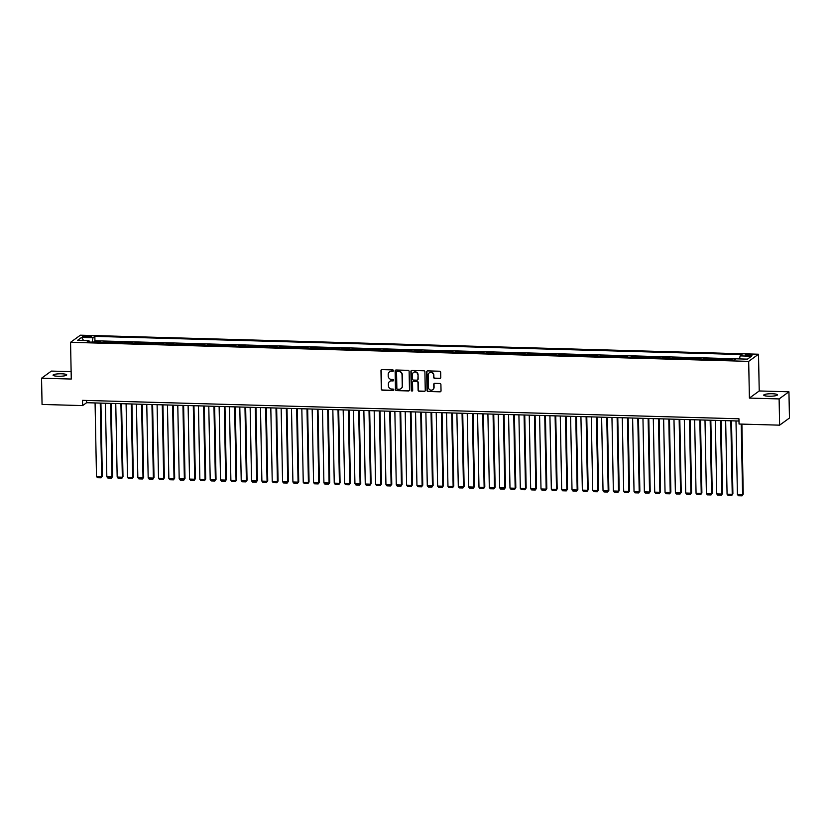 <?xml version="1.0" encoding="UTF-8"?>
<svg xmlns="http://www.w3.org/2000/svg" width="831" height="831" viewBox="0 0 831 831"><rect width="100%" height="100%" fill="white"/><g stroke="black" fill="none" stroke-linecap="round" stroke-linejoin="round"><path stroke-width="1.25" d="M393.458 370.647A0.738 0.696 -126 0 0 392.741 369.909L381.959 369.608A1.049 0.997 -126 0 0 380.962 370.605L381.315 389.157A1.049 0.997 -126 0 0 382.353 390.206L393.136 390.518A0.738 0.696 -126 0 0 393.832 389.812A0.738 0.696 -126 0 0 393.105 389.074L391.713 389.033A3.355 3.189 -126 0 1 388.399 385.646L388.368 384.099A3.355 3.189 -126 0 1 391.557 380.889L392.949 380.93A0.738 0.696 -126 0 0 393.645 380.234A0.738 0.696 -126 0 0 392.918 379.487L391.526 379.455A3.355 3.189 -126 0 1 388.212 376.059L388.181 374.521A3.355 3.189 -126 0 1 391.37 371.312L392.762 371.353A0.738 0.696 -126 0 0 393.458 370.647M772.29 393.749A6.835 1.236 -1.1 0 0 763.762 395.12A6.835 1.236 -1.1 0 0 768.893 396.221A6.835 1.236 -1.1 0 0 777.421 394.85A6.835 1.236 -1.1 0 0 772.29 393.749M61.598 373.794A6.835 1.236 -1.1 0 0 53.07 375.155A6.835 1.236 -1.1 0 0 58.201 376.256A6.835 1.236 -1.1 0 0 66.729 374.895A6.835 1.236 -1.1 0 0 61.598 373.794M749.583 354.473A3.417 0.623 -1.1 0 0 745.324 355.159A3.417 0.623 -1.1 0 0 747.89 355.71A3.417 0.623 -1.1 0 0 752.148 355.024A3.417 0.623 -1.1 0 0 749.583 354.473M439.776 378.489A1.049 0.997 -126 0 0 440.773 377.492L440.679 372.288A1.049 0.997 -126 0 0 439.641 371.228L427.664 370.886A1.049 0.997 -126 0 0 426.667 371.893L427.03 390.435A1.049 0.997 -126 0 0 428.058 391.494L440.035 391.827A1.049 0.997 -126 0 0 441.032 390.83L440.908 384.545A1.049 0.997 -126 0 0 439.879 383.486L434.748 383.34A1.049 0.997 -126 0 0 433.761 384.348L433.813 387.464A2.805 2.67 -126 0 1 429.918 389.812A2.805 2.67 -126 0 1 428.391 387.308L428.152 375.103A2.805 2.67 -126 0 1 432.047 372.755A2.805 2.67 -126 0 1 433.585 375.248L433.616 377.284A1.049 0.997 -126 0 0 434.655 378.344L440.046 378.302A1.049 0.997 -126 0 0 440.503 378.198M749.396 398.091L779.114 398.922L779.623 425.16L789.45 418.035L788.941 391.796L759.222 390.965L758.516 354.224L748.689 361.36L749.396 398.091L759.222 390.965M71.123 371.634L51.377 371.083L41.55 378.209L71.269 379.04L70.562 342.31L748.689 361.36M41.55 378.209L42.059 404.448L82.633 405.59L86.611 402.703L738.988 421.026M779.623 425.16L739.05 424.028L738.946 418.782L82.529 400.345L82.633 405.59M409.122 371.395A1.049 0.997 -126 0 0 408.083 370.346L396.107 370.003A1.049 0.997 -126 0 0 395.12 371.01L395.473 389.552A1.049 0.997 -126 0 0 396.501 390.612L408.478 390.944A1.049 0.997 -126 0 0 409.475 389.947L409.122 371.395M411.885 370.449L423.862 370.782A1.049 0.997 -126 0 1 424.901 371.841L425.254 390.383A1.049 0.997 -126 0 1 424.257 391.391L419.136 391.245A1.049 0.997 -126 0 1 418.097 390.186L417.951 382.665A1.049 0.997 -126 0 0 416.923 381.606L413.516 381.512A1.049 0.997 -126 0 0 412.529 382.509L412.675 390.341A0.738 0.696 -126 0 1 411.657 390.954A0.738 0.696 -126 0 1 411.252 390.3L410.898 371.447A1.049 0.997 -126 0 1 411.885 370.449M733.96 360.166A4.269 1.06 -88.4 0 1 734.002 360.124L724.632 359.137L724.653 359.896M723.624 359.875A4.269 1.06 -88.4 0 1 723.666 359.833L714.296 358.847L714.307 359.615M714.296 358.847L713.33 359.543A4.269 1.06 -88.4 0 1 713.33 359.543L703.961 358.556L703.971 359.324M702.943 359.293A4.269 1.06 -88.4 0 1 702.995 359.252L693.625 358.265L693.636 359.034M692.607 359.002A4.269 1.06 -88.4 0 1 692.649 358.961L683.29 357.974L683.3 358.743M682.272 358.712A4.269 1.06 -88.4 0 1 682.313 358.68L672.944 357.683L672.965 358.452M671.936 358.421A4.269 1.06 -88.4 0 1 671.978 358.39L662.608 357.392L662.629 358.161M661.601 358.13A4.269 1.06 -88.4 0 1 661.642 358.099L652.273 357.101L652.283 357.87M651.255 357.839A4.269 1.06 -88.4 0 1 651.307 357.808L641.937 356.811L641.947 357.579M640.919 357.548A4.269 1.06 -88.4 0 1 640.971 357.517L631.602 356.52L631.612 357.288M630.584 357.257A4.269 1.06 -88.4 0 1 630.625 357.226L626.491 357.112A4.269 1.06 91.6 0 0 626.449 357.143L627.467 356.406L621.266 356.229L621.276 356.998M620.248 356.966A4.269 1.06 -88.4 0 1 620.29 356.935L610.92 355.938L610.941 356.707M609.912 356.676A4.269 1.06 -88.4 0 1 609.954 356.644L605.82 356.53A4.269 1.06 91.6 0 0 605.778 356.561L606.786 355.824L600.584 355.647L600.605 356.416M599.577 356.385A4.269 1.06 -88.4 0 1 599.618 356.354L590.249 355.356L590.259 356.125M589.231 356.094A4.269 1.06 -88.4 0 1 589.283 356.063L579.913 355.066L579.924 355.834M578.895 355.803A4.269 1.06 -88.4 0 1 578.947 355.772L569.578 354.775L569.588 355.543M568.56 355.512A4.269 1.06 -88.4 0 1 568.601 355.481L559.232 354.484L559.253 355.252M558.224 355.221A4.269 1.06 -88.4 0 1 558.266 355.19L548.896 354.193L548.917 354.962M547.889 354.941A4.269 1.06 -88.4 0 1 547.93 354.899L538.561 353.902L538.581 354.671M537.553 354.65A4.269 1.06 -88.4 0 1 537.595 354.608L528.225 353.622L528.236 354.38M527.207 354.359A4.269 1.06 -88.4 0 1 527.259 354.318L517.89 353.331L517.9 354.089M516.872 354.068A4.269 1.06 -88.4 0 1 516.913 354.027L507.554 353.04L507.564 353.809M506.536 353.777A4.269 1.06 -88.4 0 1 506.578 353.736L497.208 352.749L497.229 353.518M496.2 353.487A4.269 1.06 -88.4 0 1 496.242 353.445L486.873 352.458L486.893 353.227M485.865 353.196A4.269 1.06 -88.4 0 1 485.906 353.154L476.537 352.167L476.558 352.936M475.529 352.905A4.269 1.06 -88.4 0 1 475.571 352.863L466.201 351.877L466.212 352.645M465.183 352.614A4.269 1.06 -88.4 0 1 465.235 352.583L455.866 351.586L455.876 352.354M454.848 352.323A4.269 1.06 -88.4 0 1 454.889 352.292L445.53 351.295L445.541 352.064M444.512 352.032A4.269 1.06 -88.4 0 1 444.554 352.001L435.184 351.004L435.205 351.773M435.184 351.004L434.218 351.71A4.269 1.06 -88.4 0 1 434.218 351.71L424.849 350.713L424.87 351.482M423.841 351.451A4.269 1.06 -88.4 0 1 423.883 351.42L414.513 350.422L414.534 351.191M414.513 350.422L413.547 351.129A4.269 1.06 -88.4 0 1 413.547 351.129L404.178 350.131L404.188 350.9M403.16 350.869A4.269 1.06 -88.4 0 1 403.212 350.838L393.842 349.841L393.852 350.609M392.824 350.578A4.269 1.06 -88.4 0 1 392.866 350.547L383.507 349.55L383.517 350.318M382.489 350.287A4.269 1.06 -88.4 0 1 382.53 350.256L373.161 349.259L373.181 350.028M372.153 349.996A4.269 1.06 -88.4 0 1 372.195 349.965L362.825 348.968L362.846 349.737M361.817 349.706A4.269 1.06 -88.4 0 1 361.859 349.674L352.489 348.677L352.5 349.446M351.482 349.415A4.269 1.06 -88.4 0 1 351.523 349.384L342.154 348.386L342.164 349.155M341.136 349.134A4.269 1.06 -88.4 0 1 341.188 349.093L331.818 348.096L331.829 348.864M330.8 348.843A4.269 1.06 -88.4 0 1 330.842 348.802L326.708 348.688A4.269 1.06 91.6 0 0 326.666 348.719L327.684 347.981L321.483 347.815L321.493 348.573M320.465 348.553A4.269 1.06 -88.4 0 1 320.506 348.511L311.137 347.524L311.158 348.282M310.129 348.262A4.269 1.06 -88.4 0 1 310.171 348.22L300.801 347.233L300.822 347.992M299.794 347.971A4.269 1.06 -88.4 0 1 299.835 347.929L290.466 346.942L290.476 347.711M289.448 347.68A4.269 1.06 -88.4 0 1 289.5 347.638L280.13 346.652L280.14 347.42M279.112 347.389A4.269 1.06 -88.4 0 1 279.164 347.348L269.795 346.361L269.805 347.129M268.777 347.098A4.269 1.06 -88.4 0 1 268.818 347.057L259.459 346.07L259.469 346.839M258.441 346.807A4.269 1.06 -88.4 0 1 258.483 346.776L249.113 345.779L249.134 346.548M248.105 346.517A4.269 1.06 -88.4 0 1 248.147 346.485L238.777 345.488L238.798 346.257M237.77 346.226A4.269 1.06 -88.4 0 1 237.811 346.195L228.442 345.197L228.452 345.966M227.424 345.935A4.269 1.06 -88.4 0 1 227.476 345.904L218.106 344.907L218.117 345.675M217.088 345.644A4.269 1.06 -88.4 0 1 217.14 345.613L207.771 344.616L207.781 345.384M206.753 345.353A4.269 1.06 -88.4 0 1 206.794 345.322L197.425 344.325L197.446 345.094M196.417 345.062A4.269 1.06 -88.4 0 1 196.459 345.031L187.089 344.034L187.11 344.803M186.082 344.772A4.269 1.06 -88.4 0 1 186.123 344.74L176.754 343.743L176.774 344.512M175.746 344.481A4.269 1.06 -88.4 0 1 175.788 344.45L166.418 343.452L166.429 344.221M165.4 344.19A4.269 1.06 -88.4 0 1 165.452 344.159L156.083 343.161L156.093 343.93M156.083 343.161L155.106 343.868A4.269 1.06 -88.4 0 1 155.106 343.868L145.747 342.871L145.757 343.639M144.729 343.608A4.269 1.06 -88.4 0 1 144.771 343.577L135.401 342.58L135.422 343.348M135.401 342.58L134.435 343.286A4.269 1.06 -88.4 0 1 134.435 343.286L125.066 342.289L125.086 343.058M124.058 343.037A4.269 1.06 -88.4 0 1 124.099 342.995L114.73 341.998L114.751 342.767M113.722 342.746A4.269 1.06 -88.4 0 1 113.764 342.704L109.63 342.59L110.596 341.884L104.394 341.718L103.428 342.414A4.269 1.06 91.6 0 0 103.376 342.455M104.405 342.476L104.394 341.718M85.188 337.074L87.463 337.137A3.314 0.602 -1.1 0 0 91.597 336.482A3.314 0.602 -1.1 0 0 89.104 335.942L86.829 335.88A3.314 0.602 -1.1 0 0 82.705 336.545A3.314 0.602 -1.1 0 0 85.188 337.074M758.516 354.224L80.389 335.184L70.562 342.31M739.517 358.919L740.12 355.897L741.979 354.546L94.859 336.368L92.999 337.718L92.127 342.133M740.12 355.897L751.494 356.208L747.453 359.137L736.079 358.826L734.22 360.166L87.11 341.998L88.969 340.648L77.595 340.326L81.635 337.396L92.999 337.718M739.528 358.878L94.942 340.772L94.059 341.427L100.26 341.593L99.294 342.299A4.269 1.06 91.6 0 0 99.242 342.33M113.764 342.704L114.73 341.998M124.099 342.995L125.066 342.289M144.771 343.577L145.747 342.871M165.452 344.159L166.418 343.452M175.788 344.45L176.754 343.743M186.123 344.74L187.089 344.034M196.459 345.031L197.425 344.325M206.794 345.322L207.771 344.616M217.14 345.613L218.106 344.907M227.476 345.904L228.442 345.197M237.811 346.195L238.777 345.488M248.147 346.485L249.113 345.779M258.483 346.776L259.459 346.07M268.818 347.057L269.795 346.361M279.164 347.348L280.13 346.652M289.5 347.638L290.466 346.942M299.835 347.929L300.801 347.233M310.171 348.22L311.137 347.524M320.506 348.511L321.483 347.815M330.842 348.802L331.818 348.096M341.188 349.093L342.154 348.386M351.523 349.384L352.489 348.677M361.859 349.674L362.825 348.968M372.195 349.965L373.161 349.259M382.53 350.256L383.507 349.55M392.866 350.547L393.842 349.841M403.212 350.838L404.178 350.131M423.883 351.42L424.849 350.713M444.554 352.001L445.53 351.295M454.889 352.292L455.866 351.586M465.235 352.583L466.201 351.877M475.571 352.863L476.537 352.167M485.906 353.154L486.873 352.458M496.242 353.445L497.208 352.749M506.578 353.736L507.554 353.04M516.913 354.027L517.89 353.331M527.259 354.318L528.225 353.622M537.595 354.608L538.561 353.902M547.93 354.899L548.896 354.193M558.266 355.19L559.232 354.484M568.601 355.481L569.578 354.775M578.947 355.772L579.913 355.066M589.283 356.063L590.249 355.356M599.618 356.354L600.584 355.647M609.954 356.644L610.92 355.938M620.29 356.935L621.266 356.229M630.625 357.226L631.602 356.52M640.971 357.517L641.937 356.811M651.307 357.808L652.273 357.101M661.642 358.099L662.608 357.392M671.978 358.39L672.944 357.683M682.313 358.68L683.29 357.974M692.649 358.961L693.625 358.265M702.995 359.252L703.961 358.556M723.666 359.833L724.632 359.137M734.002 360.124L734.968 359.428M779.114 398.922L788.941 391.796M86.569 400.459L86.611 402.703M94.069 342.185L94.059 341.427M94.942 340.772L94.859 336.368M89.436 342.06L88.969 340.648M83.547 340.492L81.635 337.396M393.302 371.114A0.738 0.696 -126 0 1 393.032 371.156L391.63 371.125A3.355 3.189 -126 0 0 389.594 371.8M389.781 381.387A3.355 3.189 -126 0 1 391.817 380.702L393.208 380.743A0.738 0.696 -126 0 0 393.489 380.691M381.502 369.702A1.049 0.997 -126 0 0 381.221 370.418L381.585 388.96A1.049 0.997 -126 0 0 382.613 390.019L393.395 390.321A0.738 0.696 -126 0 0 393.665 390.269M395.66 370.107A1.049 0.997 -126 0 0 395.379 370.813L395.733 389.355A1.049 0.997 -126 0 0 396.771 390.414L408.748 390.757A1.049 0.997 -126 0 0 409.195 390.653M397.249 371.478A0.738 0.696 -126 0 0 396.553 372.184L396.865 388.461A0.738 0.696 -126 0 0 397.592 389.199L399.067 389.24A3.355 3.189 -126 0 0 402.246 386.031L402.038 374.906A3.355 3.189 -126 0 0 398.724 371.519L397.519 371.28A0.738 0.696 -126 0 0 396.979 371.53M401.103 388.555A3.355 3.189 -126 0 0 402.516 385.844L402.246 386.031M397.519 371.28L398.994 371.322A3.355 3.189 -126 0 1 402.297 374.719L402.516 385.844M413.069 381.606A1.049 0.997 -126 0 1 413.786 381.315L417.183 381.419A1.049 0.997 -126 0 1 418.222 382.468L418.367 389.988A1.049 0.997 -126 0 0 419.395 391.048L424.527 391.193A1.049 0.997 -126 0 0 424.973 391.1M411.438 370.543A1.049 0.997 -126 0 0 411.158 371.26L411.522 390.113A0.738 0.696 -126 0 0 412.519 390.799M417.806 374.864A2.805 2.67 -126 0 0 413.443 372.517A2.805 2.67 -126 0 0 412.373 374.708L412.456 379.009A1.049 0.997 -126 0 0 413.495 380.068L416.892 380.162A1.049 0.997 -126 0 0 417.889 379.165L418.066 374.667A2.805 2.67 -126 0 0 413.578 372.423M417.609 379.871A1.049 0.997 -126 0 0 418.149 378.967L417.889 379.165M418.066 374.667L418.149 378.967M429.357 372.818A2.805 2.67 -126 0 1 433.844 375.061L433.886 377.097A1.049 0.997 -126 0 0 434.925 378.157L440.046 378.302M432.878 389.552A2.805 2.67 -126 0 0 434.083 387.267L433.813 387.464M434.301 383.444A1.049 0.997 -126 0 0 434.021 384.151L434.083 387.267M427.217 370.99A1.049 0.997 -126 0 0 426.937 371.696L427.29 390.248A1.049 0.997 -126 0 0 428.329 391.308L440.305 391.64A1.049 0.997 -126 0 0 440.752 391.546M100.25 403.087L101.662 476.62L96.489 476.475L95.077 402.942M102.327 476.132L101.112 477.815L102.327 476.132L100.925 403.097M101.112 477.815L97.497 477.711L96.489 476.475M110.585 403.378L111.998 476.911L106.835 476.765L105.423 403.232M112.663 476.423L111.447 478.105L112.663 476.423L111.261 403.388M111.447 478.105L107.833 478.002L106.835 476.765M120.921 403.658L122.334 477.202L117.171 477.056L115.758 403.513M122.998 476.714L121.783 478.396L122.998 476.714L121.596 403.679M121.783 478.396L118.168 478.292L117.171 477.056M131.267 403.949L132.669 477.493L127.507 477.347L126.094 403.804M133.334 477.004L132.119 478.687L133.334 477.004L131.932 403.97M132.119 478.687L128.504 478.583L127.507 477.347M141.602 404.24L143.015 477.783L137.842 477.638L136.429 404.095M143.68 477.295L142.465 478.978L143.68 477.295L142.278 404.261M142.465 478.978L138.839 478.874L137.842 477.638M151.938 404.531L153.351 478.074L148.178 477.929L146.765 404.385M154.015 477.586L152.8 479.269L154.015 477.586L152.613 404.552M152.8 479.269L149.185 479.165L148.178 477.929M162.274 404.822L163.686 478.365L158.513 478.22L157.101 404.676M164.351 477.877L163.136 479.56L164.351 477.877L162.949 404.842M163.136 479.56L159.521 479.456L158.513 478.22M172.609 405.113L174.022 478.656L168.859 478.511L167.446 404.967M174.687 478.168L173.471 479.851L174.687 478.168L173.284 405.133M173.471 479.851L169.856 479.747L168.859 478.511M182.945 405.403L184.357 478.936L179.195 478.791L177.782 405.258M185.022 478.459L183.807 480.141L185.022 478.459L183.62 405.424M183.807 480.141L180.192 480.038L179.195 478.791M193.291 405.694L194.693 479.227L189.53 479.082L188.118 405.549M195.358 478.749L194.153 480.432L195.358 478.749L193.955 405.715M194.153 480.432L190.528 480.328L189.53 479.082M203.626 405.985L205.039 479.518L199.866 479.373L198.453 405.84M205.704 479.04L204.488 480.723L205.704 479.04L204.301 406.006M204.488 480.723L200.863 480.619L199.866 479.373M213.962 406.276L215.374 479.809L210.201 479.664L208.789 406.13M216.039 479.331L214.824 481.014L216.039 479.331L214.637 406.297M214.824 481.014L211.209 480.91L210.201 479.664M224.297 406.567L225.71 480.1L220.537 479.954L219.124 406.421M226.375 479.622L225.159 481.305L226.375 479.622L224.972 406.588M225.159 481.305L221.545 481.201L220.537 479.954M234.633 406.858L236.046 480.391L230.883 480.245L229.47 406.712M236.71 479.913L235.495 481.596L236.71 479.913L235.308 406.878M235.495 481.596L231.88 481.492L230.883 480.245M244.968 407.148L246.381 480.682L241.219 480.536L239.806 407.003M247.046 480.204L245.831 481.887L247.046 480.204L245.644 407.169M245.831 481.887L242.216 481.783L241.219 480.536M255.314 407.439L256.717 480.972L251.554 480.827L250.141 407.294M257.381 480.495L256.177 482.167L257.381 480.495L255.979 407.46M256.177 482.167L252.551 482.073L251.554 480.827M265.65 407.73L267.063 481.263L261.89 481.118L260.477 407.585M267.727 480.785L266.512 482.458L267.727 480.785L266.325 407.751M266.512 482.458L262.887 482.364L261.89 481.118M275.985 408.021L277.398 481.554L272.225 481.409L270.813 407.876M278.063 481.076L276.848 482.749L278.063 481.076L276.661 408.042M276.848 482.749L273.233 482.655L272.225 481.409M286.321 408.312L287.734 481.845L282.561 481.7L281.148 408.166M288.399 481.367L287.183 483.04L288.399 481.367L286.996 408.333M287.183 483.04L283.568 482.946L282.561 481.7M296.657 408.603L298.069 482.136L292.907 481.99L291.494 408.457M298.734 481.658L297.519 483.33L298.734 481.658L297.332 408.613M297.519 483.33L293.904 483.227L292.907 481.99M306.992 408.894L308.405 482.427L303.242 482.281L301.83 408.748M309.07 481.949L307.854 483.621L309.07 481.949L307.667 408.904M307.854 483.621L304.239 483.517L303.242 482.281M317.338 409.184L318.751 482.718L313.578 482.572L312.165 409.039M319.405 482.229L318.2 483.912L319.405 482.229L318.003 409.195M318.2 483.912L314.575 483.808L313.578 482.572M327.674 409.465L329.086 483.008L323.913 482.863L322.501 409.33M329.751 482.52L328.536 484.203L329.751 482.52L328.349 409.486M328.536 484.203L324.911 484.099L323.913 482.863M338.009 409.756L339.422 483.299L334.249 483.154L332.836 409.61M340.087 482.811L338.871 484.494L340.087 482.811L338.684 409.776M338.871 484.494L335.257 484.39L334.249 483.154M348.345 410.047L349.758 483.59L344.585 483.445L343.182 409.901M350.422 483.102L349.207 484.785L350.422 483.102L349.02 410.067M349.207 484.785L345.592 484.681L344.585 483.445M358.68 410.337L360.093 483.881L354.93 483.735L353.518 410.192M360.758 483.393L359.543 485.075L360.758 483.393L359.356 410.358M359.543 485.075L355.928 484.972L354.93 483.735M369.016 410.628L370.429 484.172L365.266 484.026L363.853 410.483M371.093 483.684L369.878 485.366L371.093 483.684L369.691 410.649M369.878 485.366L366.263 485.262L365.266 484.026M379.362 410.919L380.775 484.463L375.602 484.317L374.189 410.774M381.429 483.974L380.224 485.657L381.429 483.974L380.027 410.94M380.224 485.657L376.599 485.553L375.602 484.317M389.697 411.21L391.11 484.743L385.937 484.608L384.524 411.065M391.775 484.265L390.56 485.948L391.775 484.265L390.373 411.231M390.56 485.948L386.934 485.844L385.937 484.608M400.033 411.501L401.446 485.034L396.273 484.889L394.86 411.355M402.111 484.556L400.895 486.239L402.111 484.556L400.708 411.522M400.895 486.239L397.28 486.135L396.273 484.889M410.369 411.792L411.781 485.325L406.608 485.179L405.206 411.646M412.446 484.847L411.231 486.53L412.446 484.847L411.044 411.812M411.231 486.53L407.616 486.426L406.608 485.179M420.704 412.083L422.117 485.616L416.954 485.47L415.542 411.937M422.782 485.138L421.566 486.821L422.782 485.138L421.379 412.103M421.566 486.821L417.951 486.717L416.954 485.47M431.04 412.373L432.452 485.906L427.29 485.761L425.877 412.228M433.117 485.429L431.902 487.111L433.117 485.429L431.715 412.394M431.902 487.111L428.287 487.008L427.29 485.761M441.386 412.664L442.798 486.197L437.625 486.052L436.213 412.519M443.453 485.72L442.248 487.402L443.453 485.72L442.05 412.685M442.248 487.402L438.623 487.298L437.625 486.052M451.721 412.955L453.134 486.488L447.961 486.343L446.548 412.81M453.799 486.01L452.583 487.693L453.799 486.01L452.396 412.976M452.583 487.693L448.958 487.589L447.961 486.343M462.057 413.246L463.469 486.779L458.297 486.634L456.884 413.1M464.134 486.301L462.919 487.974L464.134 486.301L462.732 413.267M462.919 487.974L459.304 487.88L458.297 486.634M472.392 413.537L473.805 487.07L468.632 486.924L467.23 413.391M474.47 486.592L473.255 488.264L474.47 486.592L473.068 413.558M473.255 488.264L469.64 488.171L468.632 486.924M482.728 413.828L484.141 487.361L478.978 487.215L477.565 413.682M484.805 486.883L483.59 488.555L484.805 486.883L483.403 413.848M483.59 488.555L479.975 488.462L478.978 487.215M493.063 414.118L494.476 487.652L489.314 487.506L487.901 413.973M495.141 487.174L493.926 488.846L495.141 487.174L493.739 414.139M493.926 488.846L490.311 488.753L489.314 487.506M503.409 414.409L504.822 487.942L499.649 487.797L498.236 414.264M505.487 487.465L504.272 489.137L505.487 487.465L504.085 414.42M504.272 489.137L500.646 489.044L499.649 487.797M513.745 414.7L515.158 488.233L509.985 488.088L508.572 414.555M515.822 487.755L514.607 489.428L515.822 487.755L514.42 414.711M514.607 489.428L510.992 489.324L509.985 488.088M524.081 414.991L525.493 488.524L520.32 488.379L518.908 414.846M526.158 488.036L524.943 489.719L526.158 488.036L524.756 415.001M524.943 489.719L521.328 489.615L520.32 488.379M534.416 415.282L535.829 488.815L530.666 488.67L529.254 415.136M536.494 488.327L535.278 490.01L536.494 488.327L535.091 415.292M535.278 490.01L531.663 489.906L530.666 488.67M544.752 415.562L546.164 489.106L541.002 488.96L539.589 415.417M546.829 488.618L545.614 490.3L546.829 488.618L545.427 415.583M545.614 490.3L541.999 490.197L541.002 488.96M555.098 415.853L556.5 489.397L551.337 489.251L549.925 415.708M557.165 488.908L555.96 490.591L557.165 488.908L555.762 415.874M555.96 490.591L552.335 490.487L551.337 489.251M565.433 416.144L566.846 489.688L561.673 489.542L560.26 415.999M567.511 489.199L566.295 490.882L567.511 489.199L566.108 416.165M566.295 490.882L562.67 490.778L561.673 489.542M575.769 416.435L577.181 489.978L572.008 489.833L570.596 416.289M577.846 489.49L576.631 491.173L577.846 489.49L576.444 416.456M576.631 491.173L573.016 491.069L572.008 489.833M586.104 416.726L587.517 490.269L582.344 490.124L580.931 416.58M588.182 489.781L586.966 491.464L588.182 489.781L586.779 416.747M586.966 491.464L583.352 491.36L582.344 490.124M596.44 417.017L597.853 490.56L592.69 490.415L591.277 416.871M598.517 490.072L597.302 491.755L598.517 490.072L597.115 417.037M597.302 491.755L593.687 491.651L592.69 490.415M606.775 417.307L608.188 490.841L603.026 490.695L601.613 417.162M608.853 490.363L607.638 492.045L608.853 490.363L607.451 417.328M607.638 492.045L604.023 491.942L603.026 490.695M617.121 417.598L618.524 491.131L613.361 490.986L611.948 417.453M619.188 490.654L617.984 492.336L619.188 490.654L617.786 417.619M617.984 492.336L614.358 492.232L613.361 490.986M627.457 417.889L628.87 491.422L623.697 491.277L622.284 417.744M629.534 490.944L628.319 492.627L629.534 490.944L628.132 417.91M628.319 492.627L624.694 492.523L623.697 491.277M637.793 418.18L639.205 491.713L634.032 491.568L632.62 418.035M639.87 491.235L638.655 492.918L639.87 491.235L638.468 418.201M638.655 492.918L635.04 492.814L634.032 491.568M648.128 418.471L649.541 492.004L644.368 491.859L642.955 418.325M650.206 491.526L648.99 493.209L650.206 491.526L648.803 418.492M648.99 493.209L645.375 493.105L644.368 491.859M658.464 418.762L659.876 492.295L654.714 492.149L653.301 418.616M660.541 491.817L659.326 493.5L660.541 491.817L659.139 418.782M659.326 493.5L655.711 493.396L654.714 492.149M668.799 419.053L670.212 492.586L665.049 492.44L663.637 418.907M670.877 492.108L669.661 493.791L670.877 492.108L669.474 419.073M669.661 493.791L666.047 493.687L665.049 492.44M679.145 419.343L680.558 492.876L675.385 492.731L673.972 419.198M681.212 492.399L680.007 494.071L681.212 492.399L679.81 419.364M680.007 494.071L676.382 493.978L675.385 492.731M689.481 419.634L690.893 493.167L685.72 493.022L684.308 419.489M691.558 492.69L690.343 494.362L691.558 492.69L690.156 419.655M690.343 494.362L686.718 494.268L685.72 493.022M699.816 419.925L701.229 493.458L696.056 493.313L694.643 419.78M701.894 492.98L700.678 494.653L701.894 492.98L700.491 419.946M700.678 494.653L697.064 494.559L696.056 493.313M710.152 420.216L711.565 493.749L706.392 493.604L704.989 420.07M712.229 493.271L711.014 494.944L712.229 493.271L710.827 420.237M711.014 494.944L707.399 494.85L706.392 493.604M720.487 420.507L721.9 494.04L716.738 493.894L715.325 420.361M722.565 493.562L721.35 495.234L722.565 493.562L721.163 420.517M721.35 495.234L717.735 495.131L716.738 493.894M730.823 420.798L732.236 494.331L727.073 494.185L725.66 420.652M732.9 493.853L731.685 495.525L732.9 493.853L731.498 420.808M731.685 495.525L728.07 495.421L727.073 494.185M741.221 424.09L742.582 494.622L737.409 494.476L735.996 420.943M743.236 494.133L742.031 495.816L743.236 494.133L741.896 424.101M742.031 495.816L738.406 495.712L737.409 494.476M103.428 342.414L99.294 342.299M86.86 337.126L86.829 335.88M89.135 337.106L89.104 335.942"/></g></svg>
